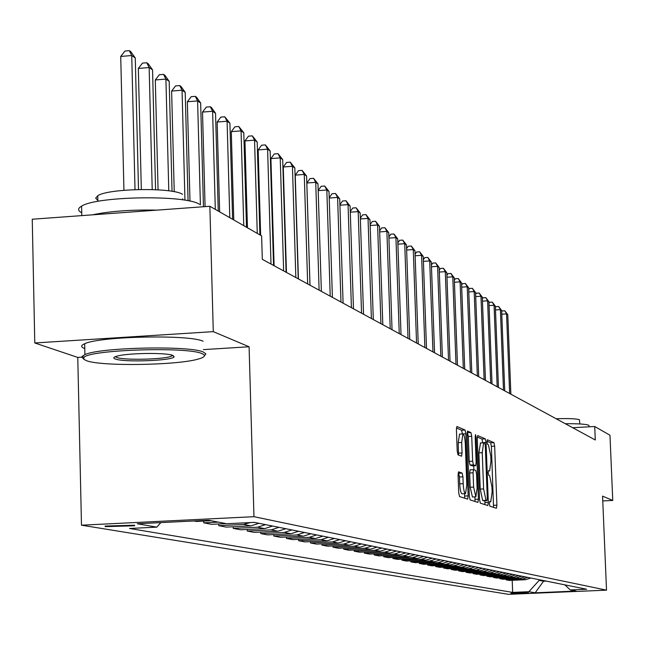 <?xml version="1.0" encoding="UTF-8"?>
<svg xmlns="http://www.w3.org/2000/svg" width="645" height="645" viewBox="0 0 645 645"><rect width="100%" height="100%" fill="white"/><g stroke="black" fill="none" stroke-linecap="round" stroke-linejoin="round"><path stroke-width="0.97" d="M489.362 503.721L489.886 506.196L496.416 508.268L496.9 505.172L494.659 446.163L493.925 442.623L487.33 439.761L487.031 441.898L487.556 444.405L488.41 444.776L490.789 456.176L490.982 461.127L489.603 470.963L488.499 470.608L488.192 472.777L488.716 475.268L489.571 475.583L491.95 486.902L492.143 491.861L490.74 501.826L489.676 501.528L489.362 503.721M105.264 526.643L134.612 525.772L134.474 525.207L105.103 526.054L105.264 526.643M458.643 471.826L458.079 475.091L458.724 492.828L459.546 496.569L467.673 499.133L468.157 495.876L465.859 433.762L465.061 430.022L456.894 426.49L456.418 429.699L457.2 451.057L458.023 454.83L461.578 456.192L462.062 452.975L461.675 442.462L462.925 433.932C464.142 434.416 464.94 437.753 465.311 443.962L466.819 484.927L465.521 493.61C464.327 493.111 463.545 489.797 463.191 483.685L462.933 476.808L462.126 473.075L458.531 471.834M249.091 346.768L213.285 331.643L209.859 206.271L32.25 219.227L34.782 342.971L77.771 357.419L81.48 525.191L253.961 516.685L249.091 346.768L203.352 349.614M602.769 500.931L612.75 500.439L602.567 496.134L606.518 590.159L253.961 516.685M612.75 500.439L609.985 435.238L594.714 426.506L572.671 427.708M209.859 206.271L261.62 235.885L262.305 259.33L595.279 439.979L594.714 426.506M479.549 499.561L480.315 503.156L487.862 505.543L488.313 502.399L486.056 442.454L485.298 438.858L477.711 435.577L477.276 438.673L479.549 499.561M477.889 502.391L470.124 499.923L469.326 496.263L467.036 434.27L467.496 431.118L470.939 432.593L471.721 436.286L472.648 461.183L473.43 464.851L475.696 465.698L476.147 462.546L475.188 436.778L475.502 434.601L476.099 437.173L478.413 499.198L477.889 502.391M528.505 592.795L510.896 593.247L528.505 592.795M81.48 525.191L508.526 594.335L606.518 590.159M564.835 584.854L570.293 589.941L586.636 589.24L254.356 522.377L226.693 523.732L208.649 520.249L137.304 523.764L156.791 527.142L129.54 528.473L512.662 592.4L528.868 591.707L539.172 580.347L539.147 579.686M570.293 589.941L576.082 591.054L535.157 592.803L528.868 591.707M213.285 331.643L34.782 342.971M543.501 580.556L543.525 581.218L546.178 581.097M539.172 580.347L543.525 581.218L535.157 592.803M512.203 580.29L512.662 592.4M506.051 579.121L506.083 579.815L509.292 580.419L525.578 579.71L530.883 578.025M499.762 577.92L499.786 578.63L503.076 579.25L519.548 578.533L524.917 576.824M493.32 576.686L493.344 577.412L496.715 578.049L513.372 577.323L518.806 575.59M486.725 575.421L486.749 576.17L490.2 576.824L507.051 576.082L512.541 574.332M479.961 574.131L479.993 574.897L483.524 575.566L500.568 574.816L506.132 573.042M473.035 572.808L473.059 573.59L476.687 574.276L493.933 573.51L499.561 571.72M465.932 571.446L465.964 572.252L469.673 572.953L487.128 572.179L492.828 570.365M458.651 570.051L458.676 570.881L462.489 571.599L480.154 570.817L485.919 568.971M451.178 568.624L451.21 569.471L455.12 570.212L473.003 569.414L478.84 567.552M443.51 567.157L443.542 568.027L447.557 568.785L465.658 567.979L471.568 566.084M435.641 565.649L435.673 566.544L439.793 567.326L458.127 566.504L464.11 564.585M427.562 564.101L427.595 565.02L431.819 565.818L450.387 564.988L456.45 563.045M419.258 562.513L419.298 563.456L423.636 564.278L442.446 563.432L448.581 561.464M410.736 560.876L410.768 561.851L415.227 562.69L434.287 561.827L440.503 559.836M401.964 559.199L401.996 560.199L406.592 561.061L425.894 560.191L432.198 558.167M392.95 557.465L392.982 558.497L397.707 559.392L417.267 558.497L423.652 556.442M383.67 555.692L383.711 556.756L388.564 557.667L408.398 556.764L414.872 554.676M374.124 553.853L374.164 554.95L379.163 555.893L399.263 554.974L405.834 552.854M364.296 551.967L364.336 553.104L369.48 554.071L389.862 553.128L396.522 550.983M354.169 550.024L354.21 551.193L359.515 552.193L380.187 551.233L386.944 549.056M343.737 548.024L343.777 549.226L349.243 550.258L370.214 549.282L377.067 547.073M332.981 545.96L333.022 547.202L338.649 548.258L359.934 547.266L366.884 545.017M321.879 543.824L321.919 545.106L327.733 546.202L349.332 545.194L356.387 542.905M310.43 541.623L310.471 542.953L316.469 544.082L338.391 543.05L345.551 540.728M298.611 539.349L298.651 540.72L304.843 541.889L327.096 540.841L334.368 538.478M286.396 537.003L286.436 538.422L292.838 539.623L315.437 538.551L322.822 536.156M273.77 534.576L273.811 536.043L280.43 537.285L303.384 536.197L310.89 533.754M260.709 532.06L260.757 533.576L267.602 534.866L290.919 533.754L298.546 531.27M247.204 529.456L247.245 531.037L254.332 532.367L278.027 531.23L285.783 528.698M233.216 526.763L233.256 528.4L240.593 529.779L264.684 528.618L272.561 526.038M218.719 523.974L218.768 525.667L226.363 527.102L250.865 525.909L258.879 523.288M203.699 521.079L203.739 522.837L211.625 524.321L226.089 523.611M193.887 520.975L196.33 521.442L211.052 520.717M506.083 579.815L522.458 579.097L527.803 577.404M499.786 578.63L516.355 577.904L521.757 576.187M493.344 577.412L510.106 576.678L515.565 574.937M486.749 576.17L503.705 575.429L509.228 573.663M479.993 574.897L497.142 574.139L502.737 572.357M473.059 573.59L490.418 572.825L496.078 571.019M465.964 572.252L483.524 571.478L489.257 569.648M458.676 570.881L476.462 570.091L482.258 568.237M451.21 569.471L469.205 568.672L475.083 566.794M443.542 568.027L461.764 567.213L467.714 565.31M435.673 566.544L454.128 565.713L460.151 563.786M427.595 565.02L446.284 564.182L452.387 562.222M419.298 563.456L438.229 562.601L444.413 560.618M410.768 561.851L429.949 560.981L436.214 558.973M401.996 560.199L421.435 559.312L427.788 557.272M392.982 558.497L412.687 557.603L419.121 555.53M383.711 556.756L403.681 555.837L410.204 553.741M374.164 554.95L394.409 554.023L401.029 551.894M364.336 553.104L384.872 552.152L391.579 549.991M354.21 551.193L375.035 550.225L381.84 548.032M343.777 549.226L364.909 548.242L371.81 546.009M333.022 547.202L354.46 546.194L361.466 543.928M321.919 545.106L343.68 544.09L350.799 541.784M310.471 542.953L332.562 541.905L339.786 539.567M298.651 540.72L321.081 539.663L328.41 537.277M286.436 538.422L309.213 537.333L316.663 534.915M273.811 536.043L296.95 534.939L304.521 532.472M260.757 533.576L284.268 532.447L291.959 529.94M247.245 531.037L271.15 529.884L278.963 527.328M233.256 528.4L257.557 527.223L265.506 524.619M218.768 525.667L243.479 524.458L250.276 522.579M203.739 522.837L218.341 522.119M160.847 522.603L156.791 527.142M77.771 357.419L81.915 357.161M493.546 507.357L491.369 446.34L490.635 442.801L487.023 441.236M482.726 442.849L481.96 439.043L477.292 437.02M484.903 504.616L484.895 500.738M486.943 500.633L487.298 498.44L485.314 445.743L484.782 443.22L483.629 442.801L482.242 452.677L483.605 488.918L486.032 500.335L486.943 500.633L483.653 500.794M480.517 443.01L478.88 452.863L482.242 452.677M483.589 500.802L482.678 500.504L480.235 489.087L478.88 452.863M467.061 432.585L470.939 432.593M472.325 465.859L470.012 465.029L469.221 461.369L468.302 436.472L467.512 432.779M473.761 465.795L473.906 469.737M474.913 496.868L475.01 499.367L478.413 499.198M473.607 487.08L475.865 496.819L477.106 488.273L476.582 474.083L475.8 470.447L473.543 469.625L473.075 472.801L473.607 487.08L470.181 487.249L472.446 496.989L475.792 496.819M473.503 469.633L470.116 469.802L469.649 472.978L473.075 472.801M470.181 487.249L469.649 472.978M474.946 501.455L475.01 499.367M465.44 493.619L462.046 493.788C460.844 493.288 460.062 489.974 459.7 483.863L459.45 476.986L458.635 473.261L458.135 473.083M459.579 434.117L458.192 442.655L461.675 442.462M458.531 455.031L458.192 442.655M465.859 433.762L462.409 433.948L461.602 430.215L456.45 427.982M464.618 498.182L464.602 493.659M510.864 394.176L507.784 314.736L506.567 313.897L509.647 393.514M501.689 311.672L502.157 310.963L504.809 310.793L507.784 314.736M504.809 310.793L506.567 313.897L501.786 314.196M504.729 390.854L501.641 310.495L500.391 309.64L503.487 390.177M495.4 307.488L495.932 306.681L498.617 306.504L501.641 310.495M498.617 306.504L500.391 309.64L495.497 309.947M498.456 387.443L495.352 306.157L494.07 305.279L497.182 386.758M488.966 303.198L489.571 302.295L492.288 302.118L495.352 306.157M492.288 302.118L494.07 305.279L489.055 305.601M492.03 383.96L488.91 301.723L487.604 300.82L490.732 383.259M482.371 298.812L483.057 297.805L485.798 297.627L488.91 301.723M485.798 297.627L487.604 300.82L482.46 301.15M485.451 380.397L482.315 297.176L480.976 296.257L484.121 379.671M475.623 294.33L476.381 293.201L479.154 293.024L482.315 297.176M479.154 293.024L480.976 296.257L475.712 296.595M565.302 423.717C578.355 423.612 586.208 424.136 588.853 425.289L589.199 426.805M556.151 418.75C568.809 418.355 576.582 418.686 579.468 419.75L579.847 423.95M86.664 360.765C101.515 366.505 176.923 365.352 198.063 359.12C204.933 357.241 206.247 355.411 201.99 353.629C187.51 346.478 88.18 349.759 83.89 357.54L83.753 359.209L86.664 360.765M83.455 358.668L82.084 357.58L81.98 356.645L84.906 354.605C99.935 347.308 190.041 345.414 203.385 352.065L205.876 353.903L204.457 355.83M115.31 358.991C112.762 358.056 113.456 357.072 117.39 356.04C128.532 352.936 166.652 352.525 172.973 355.427L174.15 356.846C172.465 360.732 123.8 362.506 115.31 358.991M115.35 356.669L116.681 357.435C124.009 360.482 165.112 359.459 171.602 356.072L172.634 355.395L174.15 356.846M84.769 348.582C80.689 347.066 80.657 345.454 84.664 343.737C99.677 336.23 189.751 334.376 203.094 341.245M97.871 200.506L95.702 198.152L97.758 195.709C108.312 188.324 172.594 187.3 182.535 194.322M92.533 214.825C109.827 211.189 131.29 209.625 156.904 210.133M81.73 212.769C77.658 210.649 77.61 208.44 81.584 206.142C96.468 196.104 186.058 194.734 199.402 204.28M478.711 376.736L475.559 292.516L474.188 291.572L477.348 375.995M468.705 289.734L469.544 288.492L472.35 288.307L475.559 292.516M472.35 288.307L474.188 291.572L468.794 291.927M471.809 372.987L468.633 287.751L467.23 286.775L470.407 372.23M461.618 285.025L462.538 283.663L465.384 283.478L468.633 287.751M465.384 283.478L467.23 286.775L461.699 287.138M464.731 369.15L461.538 282.857L460.103 281.865L463.295 368.368M454.354 280.204L455.362 278.721L458.232 278.527L461.538 282.857M458.232 278.527L460.103 281.865L454.427 282.236M457.474 365.215L454.265 277.842L452.79 276.826L455.999 364.409M446.896 275.262L448.001 273.649L450.911 273.456L454.265 277.842M450.911 273.456L452.79 276.826L446.969 277.213M450.025 361.176L446.808 272.698L445.292 271.658L448.517 360.353M439.253 270.199L440.446 268.441L443.397 268.247L446.808 272.698M443.397 268.247L445.292 271.658L439.318 272.053M442.389 357.032L439.156 267.425L437.6 266.353L440.841 356.185M431.408 264.998L432.706 263.112L435.689 262.91L439.156 267.425M435.689 262.91L437.6 266.353L431.473 266.764M434.553 352.775L431.303 262.015L429.707 260.911L432.956 351.912M423.354 259.669L424.757 257.629L427.772 257.428L431.303 262.015M427.772 257.428L429.707 260.911L423.41 261.338M426.506 348.413L423.241 256.452L421.596 255.323L424.87 347.526M415.082 254.203L416.597 252.01L419.653 251.8L423.241 256.452M419.653 251.8L421.596 255.323L415.13 255.767M418.234 343.93L414.961 250.744L413.276 249.591L416.557 343.011M406.584 248.591L408.212 246.229L411.317 246.019L414.961 250.744M411.317 246.019L413.276 249.591L406.632 250.042M409.744 339.318L406.455 244.882L404.721 243.689L408.019 338.383M397.844 242.826L399.602 240.303L402.746 240.085L406.455 244.882M402.746 240.085L404.721 243.689L397.892 244.165M401.021 334.586L397.707 238.86L395.933 237.634L399.239 333.618M388.87 236.908L390.757 234.2L393.934 233.982L397.707 238.86M393.934 233.982L395.933 237.634L388.911 238.118M392.039 329.716L388.725 232.66L386.895 231.402L390.217 328.724M379.631 230.821L381.655 227.935L384.88 227.709L388.725 232.66M384.88 227.709L386.895 231.402L379.671 231.91M382.816 324.709L379.478 226.29L377.599 224.992L380.937 323.685M370.133 224.573L372.302 221.485L375.567 221.251L379.478 226.29M375.567 221.251L377.599 224.992L370.166 225.524M373.31 319.557L369.972 219.735L368.037 218.405L371.383 318.501M360.353 218.139L362.675 214.85L365.981 214.616L369.972 219.735M365.981 214.616L368.037 218.405L360.378 218.945M363.538 314.252L360.176 212.987L358.185 211.616L361.547 313.172M350.275 211.528L352.767 208.021L356.121 207.779L360.176 212.987M356.121 207.779L358.185 211.616L350.3 212.181M353.468 308.786L350.098 206.037L348.05 204.626L351.412 307.673M339.899 204.715L342.56 200.99L345.962 200.74L350.098 206.037M345.962 200.74L348.05 204.626L339.915 205.215M343.092 303.158L339.713 198.886L337.601 197.426L340.979 302.005M329.208 197.701L332.046 193.742L335.497 193.492L339.713 198.886M335.497 193.492L337.601 197.426L329.216 198.039M332.393 297.353L329.006 191.501L326.83 190.001L330.216 296.168M318.178 190.485L321.202 186.276L324.709 186.018L329.006 191.501M324.709 186.018L326.83 190.001L318.187 190.638M321.363 291.371L317.977 183.898L315.728 182.35L306.827 183.003L310.003 285.211M306.827 183.003L310.027 178.576L313.583 178.31L315.728 182.35L319.114 290.153M313.583 178.31L317.977 183.898M309.979 285.195L306.585 176.045L304.263 174.448L295.233 175.126L298.417 278.922M295.233 175.126L298.498 170.627L302.11 170.361L304.263 174.448L307.665 283.937M302.11 170.361L306.585 176.045M298.232 278.817L294.838 167.95L292.435 166.297L283.268 166.99L286.461 272.432M283.268 166.99L286.598 162.427L290.266 162.153L292.435 166.297L295.837 277.519M290.266 162.153L294.838 167.95M286.098 272.238L282.695 159.581L280.22 157.88L270.916 158.589L274.101 265.732M270.916 158.589L274.31 153.962L278.027 153.671L280.22 157.88L283.631 270.892M278.027 153.671L282.695 159.581M273.561 265.434L270.158 150.938L267.602 149.172L258.145 149.906L260.644 235.328M258.145 149.906L261.612 145.206L265.385 144.915L267.602 149.172L271.005 264.047M265.385 144.915L270.158 150.938M259.911 234.909L257.194 142.005L254.549 140.183L244.947 140.924L247.446 227.774M244.947 140.924L248.478 136.16L252.316 135.861L254.549 140.183L257.266 233.393M252.316 135.861L257.194 142.005M246.503 227.233L243.786 132.765L241.053 130.879L231.289 131.644L233.78 219.961M231.289 131.644L234.901 126.807L238.803 126.493L241.053 130.879L243.762 225.669M238.803 126.493L243.786 132.765M232.619 219.292L229.91 123.195L227.08 121.244L217.155 122.026L219.647 211.866M217.155 122.026L220.84 117.116L224.807 116.801L227.08 121.244L229.789 217.671M224.807 116.801L229.91 123.195M218.244 211.068L215.543 113.294L212.608 111.271L202.514 112.077L205.086 206.618M202.514 112.077L206.287 107.086L210.318 106.764L212.608 111.271L215.309 209.383M210.318 106.764L211.495 107.578L215.543 113.294M203.457 206.731L200.651 103.023L197.604 100.926L187.348 101.757L189.985 201.159M187.348 101.757L191.202 96.694L195.298 96.355L197.604 100.926L200.41 204.933M195.298 96.355L196.523 97.202L200.651 103.023M188.082 200.764L185.212 92.38L182.051 90.211L171.618 91.066L174.231 191.726M171.618 91.066L175.553 85.914L179.729 85.567L182.051 90.211L184.954 200.208M179.729 85.567L180.995 86.446L185.212 92.38M172.038 191.323L169.192 81.343L165.91 79.085L155.292 79.964L158.073 189.84M155.292 79.964L159.323 74.723L163.564 74.377L165.91 79.085L168.788 190.839M163.564 74.377L164.886 75.288L169.192 81.343M155.582 189.703L152.551 69.878L149.148 67.532L138.336 68.434L141.328 189.453M138.336 68.434L142.472 63.113L146.786 62.75L149.148 67.532L152.212 189.566M146.786 62.75L148.156 63.694L152.551 69.878M138.506 189.509L135.273 57.961L131.733 55.518L120.72 56.454L123.937 190.291M120.72 56.454L124.953 51.044L129.355 50.665L131.733 55.518L135.015 189.614M129.355 50.665L130.774 51.648L135.273 57.961M522.458 579.097L525.578 579.71M516.355 577.904L519.548 578.533M510.106 576.678L513.372 577.323M503.705 575.429L507.051 576.082M497.142 574.139L500.568 574.816M490.418 572.825L493.933 573.51M483.524 571.478L487.128 572.179M476.462 570.091L480.154 570.817M469.205 568.672L473.003 569.414M461.764 567.213L465.658 567.979M454.128 565.713L458.127 566.504M446.284 564.182L450.387 564.988M438.229 562.601L442.446 563.432M429.949 560.981L434.287 561.827M421.435 559.312L425.894 560.191M412.687 557.603L417.267 558.497M403.681 555.837L408.398 556.764M394.409 554.023L399.263 554.974M384.872 552.152L389.862 553.128M375.035 550.225L380.187 551.233M364.909 548.242L370.214 549.282M354.46 546.194L359.934 547.266M343.68 544.09L349.332 545.194M332.562 541.905L338.391 543.05M321.081 539.663L327.096 540.841M309.213 537.333L315.437 538.551M296.95 534.939L303.384 536.197M284.268 532.447L290.919 533.754M271.15 529.884L278.027 531.23M257.557 527.223L264.684 528.618M243.479 524.458L250.865 525.909M512.049 593.077L512.066 593.497M489.482 501.866L490.563 501.81M490.635 442.801L493.925 442.623M491.369 446.34L494.659 446.163M493.602 505.333L496.9 505.172M481.96 439.043L485.298 438.858M482.718 442.639L486.056 442.454M484.967 502.56L488.313 502.399M480.235 489.087L483.605 488.918M482.678 500.504L486.032 500.335M468.302 436.472L471.721 436.286M469.221 461.369L472.648 461.183M470.012 465.029L473.43 464.851M472.221 465.867L475.623 465.69M475.204 437.221L476.099 437.173M458.635 473.261L462.126 473.075M459.45 476.986L462.933 476.808M459.7 483.863L463.191 483.685M458.579 453.161L462.062 452.975M461.602 430.215L465.061 430.022M464.69 496.053L468.157 495.876M134.603 525.232L134.612 525.772M489.474 501.891L490.668 501.834M483.629 500.802L486.967 500.641M480.275 442.986L483.629 442.801M472.285 465.875L475.696 465.698M470.116 469.802L473.543 469.625M459.45 434.125L462.925 433.932M182.728 199.861L182.696 198.773M84.664 343.737L84.906 354.605M171.602 356.072L171.57 355.008M97.895 201.361L97.758 195.709M81.584 206.142L81.794 215.607M83.89 357.54L82.375 356.072"/></g></svg>
